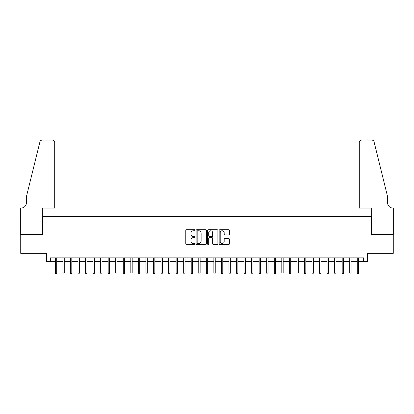 <?xml version="1.0" encoding="UTF-8"?>
<svg xmlns="http://www.w3.org/2000/svg" width="414" height="414" viewBox="0 0 414 414"><rect width="100%" height="100%" fill="white"/><g stroke="black" fill="none" stroke-linecap="round" stroke-linejoin="round"><path stroke-width="0.62" d="M194.922 230.231A0.517 0.517 0 0 0 194.404 229.708L186.533 229.708A0.74 0.74 0 0 0 185.793 230.448L185.793 243.789A0.74 0.74 0 0 0 186.533 244.529L194.404 244.529A0.517 0.517 0 0 0 194.922 244.012A0.517 0.517 0 0 0 194.404 243.489L193.385 243.489A2.37 2.37 0 0 1 191.014 241.119L191.014 240.006A2.37 2.37 0 0 1 193.385 237.636L194.404 237.636A0.517 0.517 0 0 0 194.922 237.118A0.517 0.517 0 0 0 194.404 236.601L193.385 236.601A2.37 2.37 0 0 1 191.014 234.231L191.014 233.118A2.37 2.37 0 0 1 193.385 230.748L194.404 230.748A0.517 0.517 0 0 0 194.922 230.231M228.652 234.935A0.74 0.74 0 0 0 229.397 234.195L229.397 230.448A0.74 0.74 0 0 0 228.652 229.708L219.912 229.708A0.74 0.74 0 0 0 219.172 230.448L219.172 243.789A0.74 0.74 0 0 0 219.912 244.529L228.652 244.529A0.74 0.74 0 0 0 229.397 243.789L229.397 239.266A0.74 0.74 0 0 0 228.652 238.526L224.911 238.526A0.74 0.74 0 0 0 224.171 239.266L224.171 241.507A1.982 1.982 0 0 1 222.189 243.489A1.982 1.982 0 0 1 220.207 241.507L220.207 232.73A1.982 1.982 0 0 1 222.189 230.748A1.982 1.982 0 0 1 224.171 232.73L224.171 234.195A0.74 0.74 0 0 0 224.911 234.935L228.652 234.935M50.368 261.653L50.368 257.875L363.632 257.875L363.632 261.653L367.409 261.653L367.409 253.347L393.264 253.347L393.264 234.479L371.56 234.479L371.56 216.362L42.44 216.362L42.44 234.479L20.736 234.479L20.736 253.347L46.591 253.347L46.591 261.653L55.347 261.653M206.353 230.448A0.74 0.74 0 0 0 205.613 229.708L196.867 229.708A0.74 0.74 0 0 0 196.127 230.448L196.127 243.789A0.74 0.74 0 0 0 196.867 244.529L205.613 244.529A0.74 0.74 0 0 0 206.353 243.789L206.353 230.448M208.387 229.708L217.133 229.708A0.74 0.74 0 0 1 217.873 230.448L217.873 243.789A0.74 0.74 0 0 1 217.133 244.529L213.391 244.529A0.74 0.74 0 0 1 212.651 243.789L212.651 238.381A0.74 0.74 0 0 0 211.911 237.636L209.427 237.636A0.74 0.74 0 0 0 208.687 238.381L208.687 244.012A0.517 0.517 0 0 1 208.17 244.529A0.517 0.517 0 0 1 207.647 244.012L207.647 230.448A0.74 0.74 0 0 1 208.387 229.708M56.708 261.653L62.897 261.653M64.258 261.653L70.447 261.653M71.803 261.653L77.992 261.653M79.353 261.653L85.543 261.653M86.904 261.653L93.093 261.653M94.449 261.653L100.638 261.653M101.999 261.653L108.189 261.653M109.55 261.653L115.739 261.653M117.095 261.653L123.284 261.653M124.645 261.653L130.834 261.653M132.195 261.653L138.385 261.653M139.741 261.653L145.93 261.653M147.291 261.653L153.48 261.653M154.841 261.653L161.03 261.653M162.386 261.653L168.576 261.653M169.937 261.653L176.126 261.653M177.487 261.653L183.676 261.653M185.032 261.653L191.221 261.653M192.582 261.653L198.772 261.653M200.133 261.653L206.322 261.653M207.678 261.653L213.867 261.653M215.228 261.653L221.418 261.653M222.779 261.653L228.968 261.653M230.324 261.653L236.513 261.653M237.874 261.653L244.063 261.653M245.424 261.653L251.614 261.653M252.97 261.653L259.159 261.653M260.52 261.653L266.709 261.653M268.07 261.653L274.259 261.653M275.615 261.653L281.805 261.653M283.166 261.653L289.355 261.653M290.716 261.653L296.905 261.653M298.261 261.653L304.45 261.653M305.811 261.653L312.001 261.653M313.362 261.653L319.551 261.653M320.907 261.653L327.096 261.653M328.457 261.653L334.647 261.653M336.008 261.653L342.197 261.653M343.553 261.653L349.742 261.653M351.103 261.653L357.292 261.653M358.653 261.653L363.632 261.653M197.685 230.748A0.517 0.517 0 0 0 197.162 231.266L197.162 242.971A0.517 0.517 0 0 0 197.685 243.489L198.756 243.489A2.37 2.37 0 0 0 201.126 241.119L201.126 233.118A2.37 2.37 0 0 0 198.756 230.748L197.685 230.748M212.651 232.766A1.982 1.982 0 0 0 210.669 230.784A1.982 1.982 0 0 0 208.687 232.766L208.687 235.861A0.74 0.74 0 0 0 209.427 236.601L211.911 236.601A0.74 0.74 0 0 0 212.651 235.861L212.651 232.766M55.347 272.898L55.652 273.882L56.407 273.882L56.708 272.898L55.347 272.898L55.347 257.875M56.708 272.898L56.708 257.875M54.705 208.056L54.705 142.385A2.267 2.267 0 0 0 52.443 140.118L42.14 140.118A2.267 2.267 0 0 0 39.941 141.842L26.398 196.733L26.398 202.772A5.284 5.284 0 0 1 21.114 208.056L20.7 208.056L20.7 234.479L42.326 234.479L42.326 208.056L54.705 208.056L54.705 142.385C54.56 141.019 53.81 140.263 52.443 140.118L46.177 140.118M39.941 141.842C40.515 140.6 40.515 140.6 39.941 141.842C40.515 140.6 40.515 140.6 39.941 141.842M26.398 202.772A5.284 5.284 0 0 1 21.114 208.056M359.295 208.056L359.295 142.385L359.295 208.056L371.674 208.056L371.674 234.479L393.3 234.479L393.3 208.056L392.886 208.056A5.284 5.284 0 0 1 387.602 202.772A5.284 5.284 0 0 0 392.886 208.056M383.447 179.904L374.059 141.842L387.602 196.733L387.602 202.772M367.823 140.118L371.86 140.118A2.267 2.267 0 0 1 374.059 141.842C373.485 140.6 373.485 140.6 374.059 141.842C373.485 140.6 373.485 140.6 374.059 141.842M361.557 140.118A2.267 2.267 0 0 0 359.295 142.385C359.44 141.019 360.19 140.263 361.557 140.118M62.897 272.898L63.197 273.882L63.953 273.882L64.258 272.898L62.897 272.898L62.897 257.875M64.258 272.898L64.258 257.875M70.447 272.898L70.747 273.882L71.503 273.882L71.803 272.898L70.447 272.898L70.447 257.875M71.803 272.898L71.803 257.875M77.992 272.898L78.298 273.882L79.053 273.882L79.353 272.898L77.992 272.898L77.992 257.875M79.353 272.898L79.353 257.875M85.543 272.898L85.843 273.882L86.598 273.882L86.904 272.898L85.543 272.898L85.543 257.875M86.904 272.898L86.904 257.875M93.093 272.898L93.393 273.882L94.149 273.882L94.449 272.898L93.093 272.898L93.093 257.875M94.449 272.898L94.449 257.875M100.638 272.898L100.944 273.882L101.699 273.882L101.999 272.898L100.638 272.898L100.638 257.875M101.999 272.898L101.999 257.875M108.189 272.898L108.489 273.882L109.244 273.882L109.55 272.898L108.189 272.898L108.189 257.875M109.55 272.898L109.55 257.875M115.739 272.898L116.039 273.882L116.795 273.882L117.095 272.898L115.739 272.898L115.739 257.875M117.095 272.898L117.095 257.875M123.284 272.898L123.589 273.882L124.345 273.882L124.645 272.898L123.284 272.898L123.284 257.875M124.645 272.898L124.645 257.875M130.834 272.898L131.135 273.882L131.89 273.882L132.195 272.898L130.834 272.898L130.834 257.875M132.195 272.898L132.195 257.875M138.385 272.898L138.685 273.882L139.44 273.882L139.741 272.898L138.385 272.898L138.385 257.875M139.741 272.898L139.741 257.875M145.93 272.898L146.235 273.882L146.991 273.882L147.291 272.898L145.93 272.898L145.93 257.875M147.291 272.898L147.291 257.875M153.48 272.898L153.78 273.882L154.536 273.882L154.841 272.898L153.48 272.898L153.48 257.875M154.841 272.898L154.841 257.875M161.03 272.898L161.331 273.882L162.086 273.882L162.386 272.898L161.03 272.898L161.03 257.875M162.386 272.898L162.386 257.875M168.576 272.898L168.881 273.882L169.636 273.882L169.937 272.898L168.576 272.898L168.576 257.875M169.937 272.898L169.937 257.875M176.126 272.898L176.426 273.882L177.182 273.882L177.487 272.898L176.126 272.898L176.126 257.875M177.487 272.898L177.487 257.875M183.676 272.898L183.976 273.882L184.732 273.882L185.032 272.898L183.676 272.898L183.676 257.875M185.032 272.898L185.032 257.875M191.221 272.898L191.527 273.882L192.282 273.882L192.582 272.898L191.221 272.898L191.221 257.875M192.582 272.898L192.582 257.875M198.772 272.898L199.072 273.882L199.827 273.882L200.133 272.898L198.772 272.898L198.772 257.875M200.133 272.898L200.133 257.875M206.322 272.898L206.622 273.882L207.378 273.882L207.678 272.898L206.322 272.898L206.322 257.875M207.678 272.898L207.678 257.875M213.867 272.898L214.173 273.882L214.928 273.882L215.228 272.898L213.867 272.898L213.867 257.875M215.228 272.898L215.228 257.875M221.418 272.898L221.718 273.882L222.473 273.882L222.779 272.898L221.418 272.898L221.418 257.875M222.779 272.898L222.779 257.875M228.968 272.898L229.268 273.882L230.024 273.882L230.324 272.898L228.968 272.898L228.968 257.875M230.324 272.898L230.324 257.875M236.513 272.898L236.818 273.882L237.574 273.882L237.874 272.898L236.513 272.898L236.513 257.875M237.874 272.898L237.874 257.875M244.063 272.898L244.363 273.882L245.119 273.882L245.424 272.898L244.063 272.898L244.063 257.875M245.424 272.898L245.424 257.875M251.614 272.898L251.914 273.882L252.669 273.882L252.97 272.898L251.614 272.898L251.614 257.875M252.97 272.898L252.97 257.875M259.159 272.898L259.464 273.882L260.22 273.882L260.52 272.898L259.159 272.898L259.159 257.875M260.52 272.898L260.52 257.875M266.709 272.898L267.009 273.882L267.765 273.882L268.07 272.898L266.709 272.898L266.709 257.875M268.07 272.898L268.07 257.875M274.259 272.898L274.56 273.882L275.315 273.882L275.615 272.898L274.259 272.898L274.259 257.875M275.615 272.898L275.615 257.875M281.805 272.898L282.11 273.882L282.865 273.882L283.166 272.898L281.805 272.898L281.805 257.875M283.166 272.898L283.166 257.875M289.355 272.898L289.655 273.882L290.411 273.882L290.716 272.898L289.355 272.898L289.355 257.875M290.716 272.898L290.716 257.875M296.905 272.898L297.205 273.882L297.961 273.882L298.261 272.898L296.905 272.898L296.905 257.875M298.261 272.898L298.261 257.875M304.45 272.898L304.756 273.882L305.511 273.882L305.811 272.898L304.45 272.898L304.45 257.875M305.811 272.898L305.811 257.875M312.001 272.898L312.301 273.882L313.056 273.882L313.362 272.898L312.001 272.898L312.001 257.875M313.362 272.898L313.362 257.875M319.551 272.898L319.851 273.882L320.607 273.882L320.907 272.898L319.551 272.898L319.551 257.875M320.907 272.898L320.907 257.875M327.096 272.898L327.402 273.882L328.157 273.882L328.457 272.898L327.096 272.898L327.096 257.875M328.457 272.898L328.457 257.875M334.647 272.898L334.947 273.882L335.702 273.882L336.008 272.898L334.647 272.898L334.647 257.875M336.008 272.898L336.008 257.875M342.197 272.898L342.497 273.882L343.253 273.882L343.553 272.898L342.197 272.898L342.197 257.875M343.553 272.898L343.553 257.875M349.742 272.898L350.047 273.882L350.803 273.882L351.103 272.898L349.742 272.898L349.742 257.875M351.103 272.898L351.103 257.875M357.292 272.898L357.592 273.882L358.348 273.882L358.653 272.898L357.292 272.898L357.292 257.875M358.653 272.898L358.653 257.875"/></g></svg>
